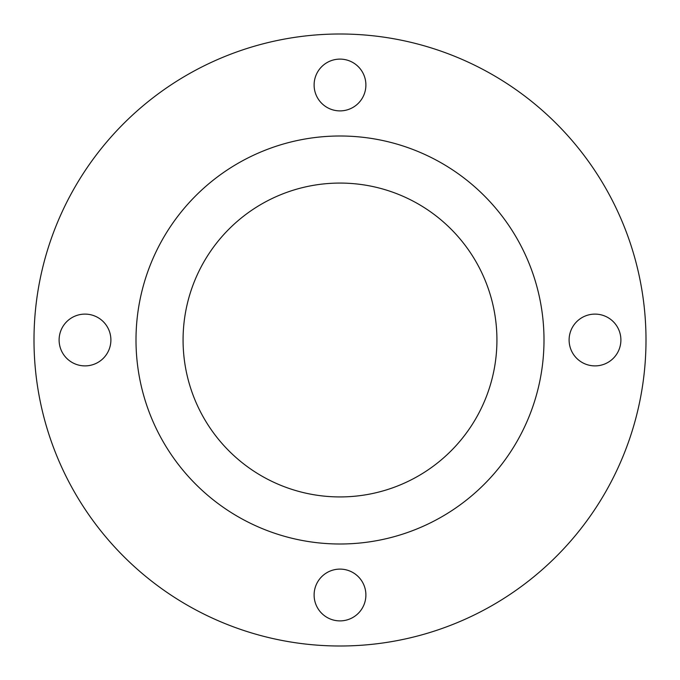 <?xml version="1.0" encoding="UTF-8"?>
<svg xmlns="http://www.w3.org/2000/svg" width="680" height="680" viewBox="0 0 680 680"><rect width="100%" height="100%" fill="white"/><g stroke="black" fill="none" stroke-linecap="round" stroke-linejoin="round"><path stroke-width="1.02" d="M340 646A306 306 0 0 1 34 340A306 306 0 0 1 340 34A306 306 0 0 0 34 340A306 306 0 0 0 340 646A306 306 0 0 0 646 340A306 306 0 0 0 340 34A306 306 0 0 1 646 340A306 306 0 0 1 340 646M340 544A204 204 0 0 1 136 340A204 204 0 0 1 340 136A204 204 0 0 0 136 340A204 204 0 0 0 340 544A204 204 0 0 0 544 340A204 204 0 0 0 340 136A204 204 0 0 1 544 340A204 204 0 0 1 340 544M340 496.927A156.927 156.927 0 0 0 496.927 340A156.927 156.927 0 0 0 340 183.073A156.927 156.927 0 0 0 183.073 340A156.927 156.927 0 0 0 340 496.927A156.927 156.927 0 0 1 183.073 340A156.927 156.927 0 0 1 340 183.073A156.927 156.927 0 0 1 496.927 340A156.927 156.927 0 0 1 340 496.927M340 569.109A25.891 25.891 0 0 0 314.109 595A25.891 25.891 0 0 0 340 620.891A25.891 25.891 0 0 0 365.891 595A25.891 25.891 0 0 0 340 569.109A25.891 25.891 0 0 1 365.891 595A25.891 25.891 0 0 1 340 620.891A25.891 25.891 0 0 1 314.109 595A25.891 25.891 0 0 1 340 569.109M85 314.109A25.891 25.891 0 0 0 59.109 340A25.891 25.891 0 0 0 85 365.891A25.891 25.891 0 0 0 110.891 340A25.891 25.891 0 0 0 85 314.109A25.891 25.891 0 0 1 110.891 340A25.891 25.891 0 0 1 85 365.891A25.891 25.891 0 0 1 59.109 340A25.891 25.891 0 0 1 85 314.109M340 59.109A25.891 25.891 0 0 0 314.109 85A25.891 25.891 0 0 0 340 110.891A25.891 25.891 0 0 0 365.891 85A25.891 25.891 0 0 0 340 59.109A25.891 25.891 0 0 1 365.891 85A25.891 25.891 0 0 1 340 110.891A25.891 25.891 0 0 1 314.109 85A25.891 25.891 0 0 1 340 59.109M595 314.109A25.891 25.891 0 0 0 569.109 340A25.891 25.891 0 0 0 595 365.891A25.891 25.891 0 0 0 620.891 340A25.891 25.891 0 0 0 595 314.109A25.891 25.891 0 0 1 620.891 340A25.891 25.891 0 0 1 595 365.891A25.891 25.891 0 0 1 569.109 340A25.891 25.891 0 0 1 595 314.109"/></g></svg>
